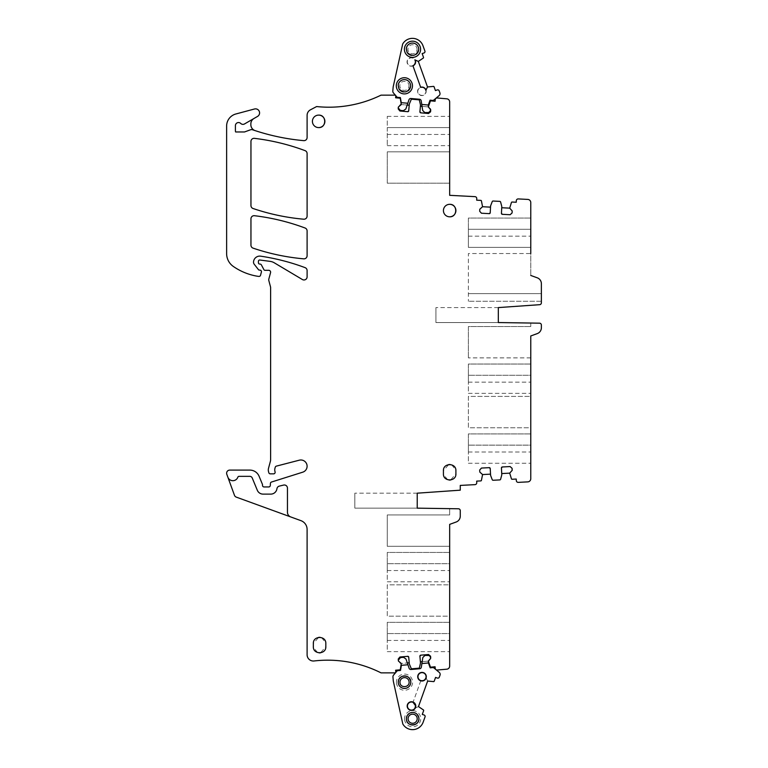<?xml version="1.0" encoding="UTF-8"?>
<svg xmlns="http://www.w3.org/2000/svg" width="768" height="768" viewBox="0 0 768 768"><rect width="100%" height="100%" fill="white"/><g stroke="black" fill="none" stroke-linecap="round" stroke-linejoin="round"><path stroke-width="0.58" stroke-dasharray="3.84 2.88" d="M422.189 661.632L428.323 661.094L420.403 661.795L419.914 656.198L420.758 655.181L428.534 654.509L430.56 656.208L430.733 658.224L428.323 661.094L430.31 666.758A0.624 0.624 0 0 0 430.934 667.133L435.082 666.768L435.216 668.323A1.872 1.872 0 0 0 437.251 670.022L446.813 669.187A3.12 3.12 0 0 0 449.664 666.077L449.664 524.381L456.163 522.01A6.24 6.24 0 0 0 460.272 516.154L460.272 510.653A1.872 1.872 0 0 0 458.429 508.781L417.226 508.157L417.226 493.181L417.226 508.157L417.226 493.181L460.272 490.176L460.272 485.414L474.979 484.646A1.872 1.872 0 0 0 476.755 482.678L476.669 481.123L480.835 480.902A0.624 0.624 0 0 0 481.402 480.442L482.573 474.566L490.522 474.144L490.224 468.538L489.245 467.654L481.459 468.067L479.683 470.026L479.789 472.051L482.573 474.566M420.403 661.795L420.461 662.544A3.12 3.12 0 0 1 420.394 663.514L419.482 667.488A0.931 0.931 0 0 1 418.646 668.208L412.051 668.784A0.931 0.931 0 0 1 411.11 668.218L409.517 664.464A3.12 3.12 0 0 1 409.277 663.523L409.21 662.774L401.29 663.466L400.32 669.379A0.624 0.624 0 0 1 399.763 669.859L395.616 670.224L395.75 671.779A1.872 1.872 0 0 1 395.52 672.864L381.034 672.864A118.541 118.541 0 0 0 314.064 660.97A6.24 6.24 0 0 1 307.104 654.768L307.104 529.45A9.36 9.36 0 0 0 300.95 520.656L236.314 497.136A3.12 3.12 0 0 1 234.451 495.274L227.885 477.216A5.299 5.299 0 0 0 237.859 477.168A1.248 1.248 0 0 1 239.04 476.342A1.248 1.248 0 0 0 237.859 477.168A5.299 5.299 0 0 1 227.885 477.216L226.81 474.288A3.12 3.12 0 0 1 229.747 470.102L249.869 470.102A9.984 9.984 0 0 1 259.094 476.266L262.378 484.195A1.555 1.555 0 0 1 262.502 484.79L262.502 485.386A1.555 1.555 0 0 0 264.058 486.95L268.742 486.95A1.555 1.555 0 0 0 270.298 485.482L270.422 483.418A1.555 1.555 0 0 1 271.517 482.026L302.746 472.176A6.24 6.24 0 0 0 306.864 464.515A6.24 6.24 0 0 0 299.309 460.186L276.394 466.118A1.555 1.555 0 0 0 275.28 467.184L274.973 468.24A5.837 5.837 0 0 0 275.059 471.782A1.555 1.555 0 0 1 273.581 473.846L270.317 473.846A1.555 1.555 0 0 1 268.81 472.685L268.512 471.571A6.24 6.24 0 0 1 268.512 468.336L270.394 461.309A6.24 6.24 0 0 0 270.614 459.696L270.614 287.626A3.12 3.12 0 0 0 270.499 286.819L268.848 280.627A3.12 3.12 0 0 1 268.848 279.005L270.547 272.659A1.872 1.872 0 0 0 268.742 270.307L264.998 270.307A1.248 1.248 0 0 1 263.894 269.635L261.379 264.893A1.555 1.555 0 0 0 260.006 264.067L259.69 264.067A1.248 1.248 0 0 1 258.442 262.819L258.442 261.254A1.248 1.248 0 0 1 259.853 260.016L270.163 261.379A10.886 10.886 0 0 1 274.301 262.819L302.39 279.533A3.12 3.12 0 0 0 307.104 276.854L307.104 270.566A3.12 3.12 0 0 0 305.078 267.638A218.362 218.362 0 0 0 260.669 256.176A6.24 6.24 0 0 0 253.517 262.166A3.12 3.12 0 0 0 254.179 264.173L258.442 269.635A1.248 1.248 0 0 0 259.43 270.115L259.882 270.115A1.555 1.555 0 0 1 261.389 272.083L260.534 275.261A1.555 1.555 0 0 1 258.883 276.413A29.318 29.318 0 0 1 256.406 276.058A59.27 59.27 0 0 1 233.328 266.448A15.6 15.6 0 0 1 226.627 253.642L226.627 126.029A12.48 12.48 0 0 1 235.872 113.981L254.477 108.998A4.051 4.051 0 0 1 255.139 108.874L255.907 108.874A4.051 4.051 0 0 1 257.549 116.419L253.968 118.493A6.24 6.24 0 0 0 250.848 123.898L250.848 124.704A6.24 6.24 0 0 0 255.139 130.627A218.362 218.362 0 0 0 303.706 140.64A3.12 3.12 0 0 0 307.104 137.53L307.104 115.334A6.24 6.24 0 0 1 310.445 109.814L316.618 106.56A118.541 118.541 0 0 0 381.034 95.146L395.52 95.146A1.872 1.872 0 0 1 395.75 96.24L395.616 97.786L399.763 98.15A0.624 0.624 0 0 1 400.32 98.63L401.29 104.554L409.21 105.245L409.277 104.496A3.12 3.12 0 0 1 409.517 103.546L411.11 99.792A0.931 0.931 0 0 1 412.051 99.226L418.646 99.802A0.931 0.931 0 0 1 419.482 100.531L420.394 104.496A3.12 3.12 0 0 1 420.461 105.466L420.403 106.224L428.323 106.915L430.31 101.261A0.624 0.624 0 0 1 430.934 100.877L435.082 101.242L435.216 99.686A1.872 1.872 0 0 1 437.251 97.987L446.813 98.822A3.12 3.12 0 0 1 449.664 101.933L449.664 195.322L474.979 196.646A1.872 1.872 0 0 1 476.755 198.614L476.669 200.17L480.835 200.39A0.624 0.624 0 0 1 481.402 200.851L482.573 206.726L490.522 207.149L490.56 206.39A3.12 3.12 0 0 1 490.762 205.44L492.221 201.638A0.931 0.931 0 0 1 493.142 201.034L499.766 201.379A0.931 0.931 0 0 1 500.621 202.07L501.677 206.006A3.12 3.12 0 0 1 501.773 206.976L501.734 207.734L509.683 208.147L511.459 202.426A0.624 0.624 0 0 1 512.074 202.032L516.24 202.243L516.317 200.688A1.872 1.872 0 0 1 518.285 198.922L527.808 199.421A3.12 3.12 0 0 1 530.765 202.531L530.765 275.453L530.765 253.536L468.384 253.536L468.384 301.258L468.384 293.616L541.373 293.616L541.373 301.258L541.373 293.616L468.384 293.616L468.384 253.536L530.765 253.536M290.736 516.941A4.992 4.992 0 0 1 287.453 512.256L287.453 488.112A3.12 3.12 0 0 0 283.603 485.078A3.12 3.12 0 0 1 287.453 488.112L287.453 512.256A4.992 4.992 0 0 0 290.736 516.941A4.992 4.992 0 0 1 287.453 512.256L287.453 488.112A3.12 3.12 0 0 0 283.603 485.078L279.302 486.115A3.12 3.12 0 0 0 276.941 488.726A6.24 6.24 0 0 1 270.758 494.122A6.24 6.24 0 0 0 276.941 488.726A6.24 6.24 0 0 1 270.758 494.122L263.088 494.122A6.24 6.24 0 0 1 257.318 490.272L252.221 477.955A2.611 2.611 0 0 0 249.802 476.342L239.04 476.342A1.248 1.248 0 0 0 237.859 477.168A5.299 5.299 0 0 1 227.885 477.216M537.274 277.814L530.765 275.453L537.274 277.814A6.24 6.24 0 0 1 541.373 283.68A6.24 6.24 0 0 0 537.274 277.814A6.24 6.24 0 0 1 541.373 283.68L541.373 293.616L468.384 293.616L541.373 293.616M509.683 473.146L501.734 473.558L501.437 467.952L502.33 466.973L510.115 466.56L512.083 468.336L512.189 470.352L509.683 473.146L511.459 478.867A0.624 0.624 0 0 0 512.074 479.261L516.24 479.05L516.317 480.605A1.872 1.872 0 0 0 518.285 482.371L527.808 481.872A3.12 3.12 0 0 0 530.765 478.762L530.765 335.971L537.274 333.6A6.24 6.24 0 0 0 541.373 327.734L541.373 325.046A1.872 1.872 0 0 0 539.53 323.174L498.326 322.55L498.326 307.584L498.326 322.55L498.326 307.584L539.635 304.694A1.872 1.872 0 0 0 541.373 302.822L541.373 283.68M501.734 473.558L501.773 474.317A3.12 3.12 0 0 1 501.677 475.286L500.621 479.222A0.931 0.931 0 0 1 499.766 479.914L493.142 480.259A0.931 0.931 0 0 1 492.221 479.654L490.762 475.853A3.12 3.12 0 0 1 490.56 474.902L490.522 474.144M254.448 215.712A3.12 3.12 0 0 0 250.954 218.813L250.954 245.184A3.12 3.12 0 0 0 253.075 248.141A218.362 218.362 0 0 0 303.706 258.835A3.12 3.12 0 0 0 307.104 255.734L307.104 230.928A3.12 3.12 0 0 0 305.078 228.01A218.362 218.362 0 0 0 254.448 215.712M253.075 208.512A218.362 218.362 0 0 0 303.706 219.206A3.12 3.12 0 0 0 307.104 216.096L307.104 153.571A3.12 3.12 0 0 0 305.078 150.643A218.362 218.362 0 0 0 254.448 138.355A3.12 3.12 0 0 0 250.954 141.446L250.954 205.555A3.12 3.12 0 0 0 253.075 208.512M417.226 493.181L354.835 493.181L417.226 493.181M449.664 508.646L449.664 514.944L449.664 508.646L458.429 508.781A1.872 1.872 0 0 1 460.272 510.653L460.272 516.154A6.24 6.24 0 0 1 456.163 522.01L449.664 524.381L449.664 546.298L387.274 546.298L387.274 514.944L449.664 514.944L387.274 514.944L387.274 546.298L449.664 546.298M449.664 563.683L449.664 581.779L449.664 563.683L387.274 563.683L387.274 552.451L449.664 552.451L387.274 552.451L387.274 570.547L387.274 563.683L449.664 563.683M449.664 584.822L449.664 616.166L387.274 616.166L387.274 584.822L449.664 584.822L449.664 616.166L387.274 616.166L387.274 584.822L449.664 584.822M449.664 633.562L449.664 651.648L449.664 633.562L387.274 633.562L387.274 622.33L449.664 622.33L387.274 622.33L387.274 640.426L387.274 633.562L449.664 633.562M409.21 662.774L408.72 657.178L407.712 656.323L399.936 657.005L398.237 659.03L398.419 661.056L401.29 663.466L407.318 662.938M283.603 485.078L279.302 486.115A3.12 3.12 0 0 0 276.941 488.726A3.12 3.12 0 0 1 279.302 486.115L283.603 485.078M270.758 494.122L263.088 494.122A6.24 6.24 0 0 1 257.318 490.272L252.221 477.955A2.611 2.611 0 0 0 249.802 476.342L239.04 476.342L249.802 476.342A2.611 2.611 0 0 1 252.221 477.955L257.318 490.272A6.24 6.24 0 0 0 263.088 494.122L270.758 494.122M253.968 118.493L244.502 123.955A3.12 3.12 0 0 1 240.739 123.456A3.12 3.12 0 0 0 235.411 125.664L235.411 130.829A3.12 3.12 0 0 0 235.622 131.962L244.522 131.962L250.474 129.802A3.12 3.12 0 0 1 252.518 129.763L255.139 130.627M409.21 105.245L408.72 110.832L407.712 111.686L399.936 111.005L398.237 108.979L398.419 106.963L401.29 104.554L407.184 105.062M420.403 106.224L419.914 111.811L420.758 112.829L428.534 113.51L430.56 111.811L430.733 109.786L428.323 106.915L422.054 106.368M449.664 151.843L449.664 183.187L387.274 183.187L387.274 151.843L387.274 183.187L449.664 183.187L449.664 151.843L387.274 151.843L449.664 151.843M449.664 127.594L449.664 145.68L449.664 127.594L387.274 127.594L387.274 116.362L387.274 145.68L387.274 127.594L449.664 127.594M490.522 207.149L490.224 212.755L489.245 213.638L481.459 213.226L479.683 211.267L479.789 209.242L482.573 206.726M501.734 207.734L501.437 213.341L502.33 214.32L510.115 214.733L512.083 212.957L512.189 210.931L509.683 208.147M530.765 229.286L530.765 247.373L530.765 229.286L468.384 229.286L468.384 218.054L530.765 218.054L468.384 218.054L468.384 247.373L530.765 247.373L468.384 247.373L468.384 229.286L530.765 229.286M530.765 323.05L530.765 326.534L530.765 323.05L539.53 323.174A1.872 1.872 0 0 1 541.373 325.046A1.872 1.872 0 0 0 539.53 323.174M530.765 357.878L468.384 357.878L530.765 357.878L530.765 335.971L537.274 333.6A6.24 6.24 0 0 0 541.373 327.734L541.373 325.046M530.765 375.274L530.765 393.36L530.765 375.274L468.384 375.274L468.384 364.042L530.765 364.042L468.384 364.042L468.384 382.138L468.384 375.274L530.765 375.274M530.765 396.413L530.765 427.757L468.384 427.757L468.384 396.413L530.765 396.413L530.765 427.757L468.384 427.757L468.384 396.413L530.765 396.413M530.765 445.142L530.765 463.238L530.765 445.142L468.384 445.142L468.384 433.92L530.765 433.92L468.384 433.92L468.384 452.006L468.384 445.142L530.765 445.142M460.272 510.653A1.872 1.872 0 0 0 458.429 508.781M537.274 333.6A6.24 6.24 0 0 0 541.373 327.734M449.664 204.326A6.24 6.24 0 0 0 443.424 210.566A6.24 6.24 0 0 0 449.664 216.806M318.653 115.114A6.24 6.24 0 0 0 312.413 121.354A6.24 6.24 0 0 0 318.653 127.594M455.904 470.726L455.904 473.846L450.595 480.01M449.213 480.067L447.754 479.779M447.61 479.731L443.443 474.374M443.424 473.846L443.424 470.726L448.733 464.554M450.115 464.506L451.574 464.784M451.718 464.832L455.875 470.189M325.824 643.536L325.824 646.656L320.515 652.829M319.133 652.886L317.674 652.598M317.53 652.55L313.373 647.194M313.344 646.656L313.344 643.536L318.653 637.373M320.035 637.315L321.494 637.603M321.638 637.651L325.805 643.008M417.226 508.157L354.835 508.157L354.835 493.181L354.835 508.157L417.226 508.157M387.274 581.779L449.664 581.779L387.274 581.779L387.274 570.547L387.274 581.779M387.274 651.648L449.664 651.648L387.274 651.648L387.274 640.426L387.274 651.648M387.274 116.362L449.664 116.362L387.274 116.362M387.274 145.68L449.664 145.68L387.274 145.68M541.373 301.258L468.384 301.258L541.373 301.258M498.326 307.584L435.936 307.584L498.326 307.584M498.326 322.55L435.936 322.55L435.936 307.584L435.936 322.55L498.326 322.55M468.384 357.878L468.384 326.534L530.765 326.534L468.384 326.534L468.384 357.878M468.384 393.36L530.765 393.36L468.384 393.36L468.384 382.138L468.384 393.36M468.384 463.238L530.765 463.238L468.384 463.238L468.384 452.006L468.384 463.238M408.941 86.218C409.728 80.4 400.128 79.526 399.859 85.392A4.56 4.56 0 0 0 404.794 90.365A4.56 4.56 0 0 0 408.941 86.218M410.64 86.362A6.269 6.269 0 0 0 404.938 79.574A6.269 6.269 0 0 0 398.15 85.277A6.269 6.269 0 0 1 404.938 79.574A6.269 6.269 0 0 1 410.64 86.362A6.269 6.269 0 0 1 403.853 92.064A6.269 6.269 0 0 1 398.15 85.277A6.269 6.269 0 0 0 404.947 92.064A6.269 6.269 0 0 0 410.64 86.362M407.798 103.238L401.261 102.672L407.798 103.238L401.261 102.672L400.358 97.574L397.882 97.363A1.872 1.872 0 0 1 396.614 96.701L393.389 92.851A2.496 2.496 0 0 1 392.813 91.037L393.178 86.87L402.682 44.016A11.232 11.232 0 0 1 423.005 45.792L424.992 51.331A1.555 1.555 0 0 1 423.965 53.002L422.15 53.578L423.504 57.35A0.624 0.624 0 0 1 423.302 58.051L418.33 61.411L427.507 86.957L433.469 86.39A0.624 0.624 0 0 1 434.074 86.803L435.427 90.576L437.194 89.942A1.555 1.555 0 0 1 439.19 90.883L439.882 92.822A2.496 2.496 0 0 1 439.142 95.578L433.91 99.965A1.872 1.872 0 0 1 432.547 100.397L430.061 100.176L428.189 106.272L430.262 108.749L430.464 110.65L427.882 112.829L424.8 112.56L422.678 110.467L421.2 100.829A1.862 1.862 0 0 0 419.558 99.254L410.87 98.496A1.862 1.862 0 0 0 408.979 99.763L405.85 108.989L403.392 110.678L399.466 109.968L398.438 108.739L398.237 106.838L401.155 103.91L398.678 105.984L398.438 108.739M421.757 104.458L428.294 105.034M417.946 93.024A4.31 4.31 0 0 1 420.163 87.35A4.31 4.31 0 0 1 425.837 89.568A4.31 4.31 0 0 1 423.619 95.242A4.31 4.31 0 0 1 417.946 93.024M420.71 87.418C423.264 86.928 424.973 87.917 425.837 90.374A4.051 4.051 0 0 1 418.176 92.918A4.051 4.051 0 0 1 420.71 87.418L412.906 65.683A4.051 4.051 0 0 1 407.635 63.562A4.051 4.051 0 0 1 409.488 58.33A4.051 4.051 0 0 1 414.826 59.856L418.33 61.411M425.837 90.374L427.507 86.957M415.296 60.211A4.31 4.31 0 0 1 413.078 65.875A4.31 4.31 0 0 1 407.405 63.658A4.31 4.31 0 0 1 409.622 57.994A4.31 4.31 0 0 1 415.296 60.211M406.253 48.73A6.269 6.269 0 0 1 413.05 43.027A6.269 6.269 0 0 1 418.742 49.824A6.269 6.269 0 0 1 411.955 55.517A6.269 6.269 0 0 1 406.253 48.73A6.269 6.269 0 0 1 413.05 43.027A6.269 6.269 0 0 1 418.742 49.824C418.541 56.602 407.827 57.533 406.445 50.899L406.253 48.73M414.826 59.856L415.392 62.285L412.906 65.683M417.043 49.67A4.56 4.56 0 0 0 412.915 44.736A4.56 4.56 0 0 0 408.096 50.458A4.56 4.56 0 0 0 417.043 49.67M410.582 86.362A6.211 6.211 0 0 0 404.938 79.632A6.211 6.211 0 0 0 399.072 89.011M418.685 49.814A6.211 6.211 0 0 0 413.04 43.094A6.211 6.211 0 0 0 407.184 52.474M403.421 91.949A6.211 6.211 0 0 0 407.962 90.902M411.523 55.402A6.211 6.211 0 0 0 416.064 54.355M428.362 106.483L430.55 109.661M428.371 661.661L430.397 659.251L430.166 656.496L428.016 655.171L424.934 655.44L422.822 657.533L421.334 667.171A1.862 1.862 0 0 1 419.693 668.746L411.005 669.504A1.862 1.862 0 0 1 409.114 668.237L405.984 659.011L403.536 657.322L399.61 658.032L398.573 659.261L398.371 661.162L401.29 664.09L398.813 662.016L398.573 659.261M421.891 663.542L428.429 662.966L421.891 663.542L428.429 662.966L430.195 667.824L432.682 667.603A1.872 1.872 0 0 1 434.045 668.035L439.277 672.422A2.496 2.496 0 0 1 440.016 675.178L439.325 677.117A1.555 1.555 0 0 1 437.328 678.058L435.571 677.424L434.208 681.197A0.624 0.624 0 0 1 433.603 681.61L427.642 681.043L418.474 706.589L423.437 709.949A0.624 0.624 0 0 1 423.638 710.65L422.285 714.422L424.109 714.998A1.555 1.555 0 0 1 425.126 716.669L423.139 722.208A11.232 11.232 0 0 1 402.816 723.984L393.312 681.13L392.947 676.963A2.496 2.496 0 0 1 393.523 675.149L396.749 671.299A1.872 1.872 0 0 1 398.026 670.637L400.502 670.426L401.395 665.328L407.933 664.762M418.886 718.176A6.269 6.269 0 0 0 412.09 712.483A6.269 6.269 0 0 0 406.387 719.27A6.269 6.269 0 0 0 406.397 719.318M415.229 708.115L418.474 706.589L414.97 708.144A4.051 4.051 0 0 0 413.04 702.317L420.845 680.582A4.051 4.051 0 0 0 425.971 677.626L427.642 681.043L426.134 677.856M396.461 682.886A8.102 8.102 0 0 0 405.235 690.25A8.102 8.102 0 0 0 406.349 674.294A8.102 8.102 0 0 0 396.461 682.886M404.573 719.434A8.102 8.102 0 0 0 413.347 726.797A8.102 8.102 0 0 0 414.461 710.832A8.102 8.102 0 0 0 404.573 719.434M428.429 662.966L428.323 661.728L430.685 658.282M420.778 680.774L413.107 702.134M410.717 681.638A6.211 6.211 55 0 1 405.072 688.368A6.211 6.211 55 0 1 398.352 682.723A6.211 6.211 0 0 1 403.987 675.994A6.211 6.211 0 0 1 410.717 681.638A6.211 6.211 0 0 1 405.072 688.368A6.211 6.211 0 0 1 398.352 682.723L399.206 678.989C404.304 674.41 408.144 675.293 410.717 681.638M418.819 718.186A6.211 6.211 55.6 0 1 413.174 724.906A6.211 6.211 55.6 0 1 406.454 719.27A6.211 6.211 0 0 1 412.099 712.541A6.211 6.211 0 0 1 418.819 718.186A6.211 6.211 0 0 1 413.174 724.906A6.211 6.211 0 0 1 406.454 719.27L407.318 715.526C412.416 710.957 416.246 711.84 418.819 718.186M398.285 682.723A6.269 6.269 0 0 0 405.082 688.426A6.269 6.269 0 0 0 410.774 681.638M387.274 570.547L449.664 570.547L387.274 570.547M387.274 640.426L449.664 640.426L387.274 640.426M387.274 134.458L449.664 134.458L387.274 134.458M468.384 236.15L530.765 236.15L468.384 236.15M468.384 382.138L530.765 382.138L468.384 382.138M468.384 452.006L530.765 452.006L468.384 452.006"/><path stroke-width="1.15" d="M420.758 655.181L419.914 656.198A0.931 0.931 0 0 1 420.758 655.181L428.534 654.509L430.56 656.208L430.733 658.224L428.323 661.094L430.31 666.758A0.624 0.624 0 0 0 430.934 667.133L435.082 666.768L435.216 668.323A1.872 1.872 0 0 0 437.251 670.022L446.813 669.187A3.12 3.12 0 0 0 449.664 666.077L449.664 524.381L456.163 522.01A6.24 6.24 0 0 0 460.272 516.154L460.272 510.653A1.872 1.872 0 0 0 458.429 508.781L417.226 508.157L417.226 493.181L460.272 490.176L460.272 485.414L474.979 484.646A1.872 1.872 0 0 0 476.755 482.678L476.669 481.123L480.835 480.902A0.624 0.624 0 0 0 481.402 480.442L482.573 474.566L479.789 472.051L479.683 470.026L481.459 468.067L489.245 467.654L490.224 468.538A0.931 0.931 0 0 0 489.245 467.654M227.885 477.216A5.299 5.299 0 0 0 237.859 477.168A1.248 1.248 0 0 1 239.04 476.342L249.802 476.342A2.611 2.611 0 0 1 252.221 477.955L257.318 490.272A6.24 6.24 0 0 0 263.088 494.122L270.758 494.122A6.24 6.24 0 0 0 276.941 488.726A3.12 3.12 0 0 1 279.302 486.115L283.603 485.078A3.12 3.12 0 0 1 287.453 488.112L287.453 512.256A4.992 4.992 0 0 0 290.736 516.941L236.314 497.136A3.12 3.12 0 0 1 234.451 495.274L226.81 474.288A3.12 3.12 0 0 1 229.747 470.102L249.869 470.102A9.984 9.984 0 0 1 259.094 476.266L262.378 484.195A1.555 1.555 0 0 1 262.502 484.79L262.502 485.386A1.555 1.555 0 0 0 264.058 486.95L268.742 486.95A1.555 1.555 0 0 0 270.298 485.482L270.422 483.418A1.555 1.555 0 0 1 271.517 482.026L302.746 472.176A6.24 6.24 0 0 0 306.864 464.515A6.24 6.24 0 0 0 299.309 460.186L276.394 466.118A1.555 1.555 0 0 0 275.28 467.184L274.973 468.24A5.837 5.837 0 0 0 275.059 471.782A1.555 1.555 0 0 1 273.581 473.846L270.317 473.846A1.555 1.555 0 0 1 268.81 472.685L268.512 471.571A6.24 6.24 0 0 1 268.512 468.336L270.394 461.309A6.24 6.24 0 0 0 270.614 459.696L270.614 287.626A3.12 3.12 0 0 0 270.499 286.819L268.848 280.627A3.12 3.12 0 0 1 268.848 279.005L270.547 272.659A1.872 1.872 0 0 0 268.742 270.307L264.998 270.307A1.248 1.248 0 0 1 263.894 269.635L261.379 264.893A1.555 1.555 0 0 0 260.006 264.067L259.69 264.067A1.248 1.248 0 0 1 258.442 262.819L258.442 261.254A1.248 1.248 0 0 1 259.853 260.016L270.163 261.379A10.886 10.886 0 0 1 274.301 262.819L302.39 279.533A3.12 3.12 0 0 0 307.104 276.854L307.104 270.566A3.12 3.12 0 0 0 305.078 267.638A218.362 218.362 0 0 0 260.669 256.176A6.24 6.24 0 0 0 253.517 262.166A3.12 3.12 0 0 0 254.179 264.173L258.442 269.635A1.248 1.248 0 0 0 259.43 270.115L259.882 270.115A1.555 1.555 0 0 1 261.389 272.083L260.534 275.261A1.555 1.555 0 0 1 258.883 276.413A29.318 29.318 0 0 1 256.406 276.058A59.27 59.27 0 0 1 233.328 266.448A15.6 15.6 0 0 1 226.627 253.642L226.627 126.029A12.48 12.48 0 0 1 235.872 113.981L254.477 108.998A4.051 4.051 0 0 1 255.139 108.874L255.907 108.874A4.051 4.051 0 0 1 257.549 116.419L244.502 123.955A3.12 3.12 0 0 1 240.739 123.456A3.12 3.12 0 0 0 235.411 125.664L235.411 130.829A3.12 3.12 0 0 0 235.622 131.962L244.522 131.962L250.474 129.802A3.12 3.12 0 0 1 252.518 129.763L255.139 130.627A218.362 218.362 0 0 0 303.706 140.64A3.12 3.12 0 0 0 307.104 137.53L307.104 115.334A6.24 6.24 0 0 1 310.445 109.814L316.618 106.56A118.541 118.541 0 0 0 381.034 95.146L395.52 95.146A1.872 1.872 0 0 1 395.75 96.24L395.616 97.786L399.763 98.15A0.624 0.624 0 0 1 400.32 98.63L401.29 104.554L398.419 106.963L398.237 108.979L399.936 111.005L407.712 111.686A0.931 0.931 0 0 0 408.72 110.832L409.277 104.496A3.12 3.12 0 0 1 409.517 103.546L411.11 99.792A0.931 0.931 0 0 1 412.051 99.226L418.646 99.802A0.931 0.931 0 0 1 419.482 100.531L420.394 104.496A3.12 3.12 0 0 1 420.461 105.466L419.914 111.811A0.931 0.931 0 0 0 420.758 112.829L428.534 113.51L430.56 111.811L430.733 109.786L428.323 106.915L430.31 101.261A0.624 0.624 0 0 1 430.934 100.877L435.082 101.242L435.216 99.686A1.872 1.872 0 0 1 437.251 97.987L446.813 98.822A3.12 3.12 0 0 1 449.664 101.933L449.664 195.322L474.979 196.646A1.872 1.872 0 0 1 476.755 198.614L476.669 200.17L480.835 200.39A0.624 0.624 0 0 1 481.402 200.851L482.573 206.726L479.789 209.242L479.683 211.267L481.459 213.226L489.245 213.638A0.931 0.931 0 0 0 490.224 212.755L490.56 206.39A3.12 3.12 0 0 1 490.762 205.44L492.221 201.638A0.931 0.931 0 0 1 493.142 201.034L499.766 201.379A0.931 0.931 0 0 1 500.621 202.07L501.677 206.006A3.12 3.12 0 0 1 501.773 206.976L501.437 213.341A0.931 0.931 0 0 0 502.33 214.32L510.115 214.733L512.083 212.957L512.189 210.931L509.683 208.147L511.459 202.426A0.624 0.624 0 0 1 512.074 202.032L516.24 202.243L516.317 200.688A1.872 1.872 0 0 1 518.285 198.922L527.808 199.421A3.12 3.12 0 0 1 530.765 202.531L530.765 253.536M419.914 656.198L420.461 662.544A3.12 3.12 0 0 1 420.394 663.514L419.482 667.488A0.931 0.931 0 0 1 418.646 668.208L412.051 668.784A0.931 0.931 0 0 1 411.11 668.218L409.517 664.464A3.12 3.12 0 0 1 409.277 663.523L408.72 657.178A0.931 0.931 0 0 0 407.712 656.323L399.936 657.005L398.237 659.03L398.419 661.056L401.29 663.466L400.32 669.379A0.624 0.624 0 0 1 399.763 669.859L395.616 670.224L395.75 671.779A1.872 1.872 0 0 1 395.52 672.864L381.034 672.864A118.541 118.541 0 0 0 314.064 660.97A6.24 6.24 0 0 1 307.104 654.768L307.104 529.45A9.36 9.36 0 0 0 300.95 520.656L290.736 516.941M530.765 357.878L530.765 335.971L537.274 333.6L530.765 335.971L530.765 478.762A3.12 3.12 0 0 1 527.808 481.872L518.285 482.371A1.872 1.872 0 0 1 516.317 480.605L516.24 479.05L512.074 479.261A0.624 0.624 0 0 1 511.459 478.867L509.683 473.146L512.189 470.352L512.083 468.336L510.115 466.56L502.33 466.973A0.931 0.931 0 0 0 501.437 467.952L501.773 474.317A3.12 3.12 0 0 1 501.677 475.286L500.621 479.222A0.931 0.931 0 0 1 499.766 479.914L493.142 480.259A0.931 0.931 0 0 1 492.221 479.654L490.762 475.853A3.12 3.12 0 0 1 490.56 474.902L490.224 468.538M537.274 333.6A6.24 6.24 0 0 0 541.373 327.734L541.373 325.046A1.872 1.872 0 0 0 539.53 323.174L498.326 322.55L498.326 307.584L539.635 304.694A1.872 1.872 0 0 0 541.373 302.822L541.373 283.68A6.24 6.24 0 0 0 537.274 277.814L530.765 275.453L537.274 277.814M449.664 204.326A6.24 6.24 0 0 0 443.424 210.566A6.24 6.24 0 0 0 449.664 216.806A6.24 6.24 0 0 0 455.904 210.566A6.24 6.24 0 0 0 449.664 204.326C457.709 203.942 457.709 217.19 449.664 216.806M253.075 208.512A218.362 218.362 0 0 0 303.706 219.206A3.12 3.12 0 0 0 307.104 216.096L307.104 153.571A3.12 3.12 0 0 0 305.078 150.643A218.362 218.362 0 0 0 254.448 138.355A3.12 3.12 0 0 0 250.954 141.446L250.954 205.555A3.12 3.12 0 0 0 253.075 208.512M318.653 127.594A6.24 6.24 0 0 0 324.883 121.354A6.24 6.24 0 0 0 318.653 115.114A6.24 6.24 0 0 0 312.413 121.354A6.24 6.24 0 0 0 318.653 127.594C326.698 127.978 326.698 114.73 318.653 115.114M250.954 218.813L250.954 245.184A3.12 3.12 0 0 0 253.075 248.141A218.362 218.362 0 0 0 303.706 258.835A3.12 3.12 0 0 0 307.104 255.734L307.104 230.928A3.12 3.12 0 0 0 305.078 228.01A218.362 218.362 0 0 0 254.448 215.712A3.12 3.12 0 0 0 250.954 218.813M455.904 473.846C456.288 481.891 443.04 481.891 443.424 473.846L443.424 470.726C443.04 462.682 456.278 462.672 455.904 470.726L455.904 473.846M325.824 643.536L325.824 646.656C326.208 654.71 312.96 654.71 313.344 646.656L313.344 643.536C312.96 635.491 326.208 635.491 325.824 643.536L325.805 643.008M460.272 510.653L460.272 516.154A6.24 6.24 0 0 1 456.163 522.01L449.664 524.381L449.664 546.298M422.189 661.632L420.403 661.795M409.21 662.774L407.318 662.938M255.139 130.627A6.24 6.24 0 0 1 250.848 124.704L250.848 123.898A6.24 6.24 0 0 1 253.968 118.493M407.184 105.062L409.21 105.245M420.403 106.224L422.054 106.368M482.573 206.726L490.522 207.149M501.734 207.734L509.683 208.147M541.373 283.68L541.373 293.616M530.765 323.05L539.53 323.174M541.373 327.734L541.373 325.046M509.683 473.146L501.734 473.558M490.522 474.144L482.573 474.566M449.664 508.646L458.429 508.781M407.712 656.323L408.72 657.178M502.33 466.973L501.437 467.952M502.33 214.32L501.437 213.341M489.245 213.638L490.224 212.755M420.758 112.829L419.914 111.811M407.712 111.686L408.72 110.832M450.595 480.01L449.213 480.067M443.443 474.374L443.424 473.846M448.733 464.554L450.115 464.506M455.875 470.189L455.904 470.726M320.515 652.829L319.133 652.886M313.373 647.194L313.344 646.656M318.653 637.373L320.035 637.315M430.262 108.749L430.464 110.65L428.794 112.541L424.8 112.56L422.678 110.467L421.2 100.829A1.862 1.862 0 0 0 419.558 99.254L410.87 98.496A1.862 1.862 0 0 0 408.979 99.763L405.85 108.989L403.392 110.678L400.32 110.41L398.15 107.827M395.702 95.616L396.614 96.701A1.872 1.872 0 0 0 397.882 97.363L400.358 97.574L401.261 102.672L407.798 103.238M395.309 95.146L393.389 92.851A2.496 2.496 0 0 1 392.813 91.037L393.178 86.87L402.682 44.016A11.232 11.232 0 0 1 423.005 45.792L424.992 51.331A1.555 1.555 0 0 1 423.965 53.002L422.15 53.578L423.504 57.35A0.624 0.624 0 0 1 423.302 58.051L418.33 61.411L414.826 59.856A4.051 4.051 0 0 1 412.906 65.683L420.71 87.418A4.051 4.051 0 0 1 425.837 90.374L427.507 86.957L418.33 61.411M421.757 104.458L428.294 105.034L430.061 100.176L432.547 100.397A1.872 1.872 0 0 0 433.91 99.965L439.142 95.578A2.496 2.496 0 0 0 439.882 92.822L439.19 90.883A1.555 1.555 0 0 0 437.194 89.942L435.427 90.576L434.074 86.803A0.624 0.624 0 0 0 433.469 86.39L427.507 86.957M426 90.144A4.262 4.262 0 0 0 425.798 89.578C424.675 87.494 422.957 86.707 420.643 87.226M415.094 59.885L415.258 60.221C416.074 62.746 415.306 64.627 412.973 65.866M396.326 85.114A8.102 8.102 0 0 1 405.101 77.75A8.102 8.102 0 0 1 406.214 93.706A8.102 8.102 0 0 1 396.326 85.114M404.429 48.566A8.102 8.102 0 0 1 413.203 41.203A8.102 8.102 0 0 1 414.326 57.168A8.102 8.102 0 0 1 404.429 48.566M407.962 90.902A6.211 6.211 0 0 0 410.582 86.362A6.211 6.211 125.1 0 0 404.938 79.632A6.211 6.211 125.1 0 0 398.208 85.277L399.072 89.011A6.211 6.211 0 0 0 403.421 91.949M416.064 54.355A6.211 6.211 0 0 0 418.685 49.814A6.211 6.211 124.5 0 0 413.04 43.094A6.211 6.211 124.5 0 0 406.32 48.73L407.184 52.474A6.211 6.211 0 0 0 411.523 55.402M399.072 89.011C404.17 93.59 408.01 92.707 410.582 86.362M407.184 52.474C412.272 57.043 416.112 56.16 418.685 49.814M428.294 105.034L428.362 106.483M409.075 681.782C409.862 687.6 400.262 688.474 399.994 682.608A4.56 4.56 0 0 1 404.928 677.635A4.56 4.56 0 0 1 409.075 681.782M410.774 681.638A6.269 6.269 0 0 1 405.082 688.426A6.269 6.269 0 0 1 398.285 682.723A6.269 6.269 0 0 1 403.987 675.936A6.269 6.269 0 0 1 410.774 681.638C410.573 674.861 399.859 673.92 398.477 680.554L398.285 682.723M430.685 658.282L430.166 656.496L428.928 655.459L424.934 655.44L422.822 657.533L421.334 667.171A1.862 1.862 0 0 1 419.693 668.746L411.005 669.504A1.862 1.862 0 0 1 409.114 668.237L405.984 659.011L403.536 657.322L400.454 657.59L398.285 660.173M395.626 672.643L396.749 671.299A1.872 1.872 0 0 1 398.026 670.637L400.502 670.426L401.395 665.328L407.933 664.762M395.443 672.864L393.523 675.149A2.496 2.496 0 0 0 392.947 676.963L393.312 681.13L402.816 723.984A11.232 11.232 0 0 0 423.139 722.208L425.126 716.669A1.555 1.555 0 0 0 424.109 714.998L422.285 714.422L423.638 710.65A0.624 0.624 0 0 0 423.437 709.949L418.474 706.589L427.642 681.043L433.603 681.61A0.624 0.624 0 0 0 434.208 681.197L435.571 677.424L437.328 678.058A1.555 1.555 0 0 0 439.325 677.117L440.016 675.178A2.496 2.496 0 0 0 439.277 672.422L436.07 669.734M421.891 663.542L428.429 662.966L430.195 667.824L432.682 667.603A1.872 1.872 0 0 1 434.045 668.035L435.706 669.427M425.971 677.626L426.134 677.856A4.262 4.262 0 0 1 425.933 678.422A4.31 4.31 0 0 0 423.754 672.758A4.31 4.31 0 0 0 418.08 674.976A4.31 4.31 0 0 0 420.298 680.65A4.31 4.31 0 0 0 425.971 678.432C424.81 680.506 423.091 681.293 420.778 680.774L420.845 680.582C423.398 681.072 425.107 680.083 425.971 677.626A4.051 4.051 0 0 0 418.31 675.082A4.051 4.051 0 0 0 420.845 680.582M415.43 707.789A4.31 4.31 0 0 0 413.213 702.125A4.31 4.31 0 0 0 407.539 704.342A4.31 4.31 0 0 0 409.757 710.006A4.31 4.31 0 0 0 415.43 707.789M415.392 707.779C416.208 705.254 415.44 703.373 413.107 702.134L413.04 702.317A4.051 4.051 0 0 0 407.77 704.438A4.051 4.051 0 0 0 409.632 709.67A4.051 4.051 0 0 0 414.97 708.144L415.392 707.779M413.232 724.963A6.269 6.269 0 0 0 418.886 718.176C419.971 726.173 406.771 727.373 406.397 719.309A6.269 6.269 0 0 0 413.174 724.973M418.886 718.176A6.269 6.269 0 0 0 406.579 717.101A6.269 6.269 0 0 0 406.387 719.27M428.429 662.966L428.371 661.661M414.97 708.144L415.526 705.715L413.04 702.317M417.178 718.33A4.56 4.56 0 0 1 413.05 723.264A4.56 4.56 0 0 1 408.23 717.542A4.56 4.56 0 0 1 417.178 718.33"/></g></svg>
